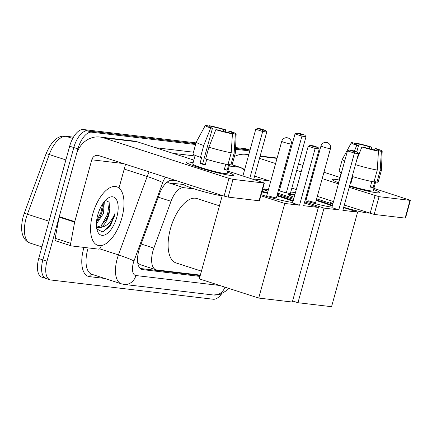 <?xml version="1.0" encoding="UTF-8"?>
<svg xmlns="http://www.w3.org/2000/svg" width="432" height="432" viewBox="0 0 432 432"><rect width="100%" height="100%" fill="white"/><g stroke="black" fill="none" stroke-linecap="round" stroke-linejoin="round"><path stroke-width="0.65" d="M194.4 188.935L183.681 187.666A18.457 8.694 107.9 0 0 171.013 201.301L153.868 248.108A18.457 8.694 107.9 0 0 152.885 251.176A18.457 8.694 107.9 0 0 155.974 269.779A18.457 8.694 107.9 0 0 156.762 269.951L200.351 275.119M137.813 263.223A6.151 2.9 107.9 0 0 138.294 263.369L138.445 263.39A18.457 8.694 -72.1 0 1 137.673 262.294M183.929 184.518L166.649 182.725A18.457 16.216 96.8 0 0 166.698 182.52M138.445 263.39L140.449 264.762L155.974 269.779M177.001 180.884L172.157 180.311A18.457 8.694 107.9 0 0 159.489 193.946L139.768 247.779A18.457 8.694 107.9 0 0 138.791 250.841A18.457 8.694 107.9 0 0 141.88 269.449A18.457 8.694 107.9 0 0 142.668 269.617L199.994 276.415M221.643 293.792A18.457 8.694 -72.1 0 1 213.251 299.241L50.857 279.99A18.457 8.694 -72.1 0 1 50.069 279.823A18.457 8.694 -72.1 0 1 46.98 261.214L77.922 148.883A18.457 8.694 -72.1 0 1 91.568 132.181L195.588 144.509M235.553 149.251L249.788 150.935M46.726 278.656A18.457 8.694 -72.1 0 1 45.938 278.483L41.807 277.15A18.457 8.694 -72.1 0 1 38.718 258.547L69.66 146.21L73.791 147.544A18.457 8.694 -72.1 0 1 87.437 130.847L195.809 143.694L87.437 130.847A18.457 8.694 -72.1 0 0 73.791 147.544L42.849 259.88L73.791 147.544L77.922 148.883M45.938 278.483A18.457 8.694 -72.1 0 1 42.849 259.88A18.457 8.694 -72.1 0 0 45.938 278.483L50.069 279.823M235.618 147.566L245.7 148.765L249.831 150.098A18.457 8.694 -72.1 0 1 250.015 150.12A18.457 8.694 -72.1 0 0 249.831 150.098L235.586 148.408L250.004 150.152M200.221 275.594L140.26 268.488M69.66 146.21A18.457 8.694 -72.1 0 1 83.306 129.514L196.036 142.873M245.7 148.765A18.457 8.694 -72.1 0 1 246.488 148.932L250.025 150.077M121.889 217.798A30.764 14.488 -72.1 0 1 97.826 245.344A30.764 14.488 -72.1 0 1 92.68 214.337A30.764 14.488 -72.1 0 1 116.737 186.791A30.764 14.488 -72.1 0 1 121.889 217.798M96.493 221.886L99.792 217.42L101.839 212.954L103.302 206.755L103.264 203.002M96.385 223.965L103.475 213.489L104.333 201.604M96.628 227.146L100.813 225.904L106.353 219.537L108.394 215.077L109.863 208.823L108.999 202.117L105.392 200.399M109.539 210.973A13.905 6.55 -72.1 0 1 108.718 215.179A13.905 6.55 -72.1 0 1 100.548 227.394L97.421 227.491L96.514 227.081M97.762 214.936A20.061 9.45 -72.1 0 1 107.698 198.374A20.061 9.45 -72.1 0 1 116.802 217.193A20.061 9.45 -72.1 0 1 106.726 233.858A20.061 9.45 -72.1 0 1 97.27 230.656A20.061 9.45 -72.1 0 1 97.762 214.936M96.8 228.928L102.622 232.038L110.009 226.309L114.275 216.567L115.015 213.343L113.594 216.394C109.944 223.187 105.597 226.854 100.548 227.394M99.425 218.036L101.795 212.533L103.361 206.042M105.986 220.158L108.351 214.65L109.928 208.116M96.568 221.114L100.975 212.269L102.757 203.737M101.347 225.526L107.536 214.385L109.312 202.775M101.693 232.151L104.539 230.731L109.993 224.905L114.091 216.508L115.015 213.343M230.629 175.43A24.613 2.003 -164.6 0 1 205.313 169.522A24.613 2.003 -164.6 0 1 186.403 162.562A24.613 2.003 -164.6 0 1 189.308 162.081A24.613 2.003 -164.6 0 1 193.131 162.686A24.613 2.003 -164.6 0 0 189.308 162.081A24.613 2.003 -164.6 0 0 186.241 162.221A24.613 2.003 -164.6 0 0 203.672 169.036A24.613 2.003 -164.6 0 0 230.629 175.43A24.613 2.003 -164.6 0 0 233.383 175.5A24.613 2.003 -164.6 0 0 227.54 172.163A24.613 2.003 -164.6 0 1 233.696 175.289A24.613 2.003 -164.6 0 1 230.629 175.43M101.363 245.565L100.883 246.883A3.078 1.447 107.9 0 1 98.771 249.156L71.458 245.916A3.078 1.447 107.9 0 1 71.329 245.889L55.836 240.883A3.078 1.447 -72.1 0 1 55.199 238.297L59.146 217.129A3.078 1.447 -72.1 0 1 59.265 216.616L76.297 154.791A24.613 21.616 96.8 0 1 99.851 137.025A24.613 21.616 96.8 0 1 103.469 137.819L228.976 178.362L233.021 179.366L228.134 197.105L224.089 196.096L98.582 155.552A6.151 5.405 -83.2 0 0 97.681 155.358A6.151 5.405 -83.2 0 0 91.789 159.797L74.763 221.621A3.078 1.447 107.9 0 0 74.639 222.134L70.697 243.302A3.078 1.447 107.9 0 0 71.329 245.889M99.851 137.025L133.731 141.043A24.613 21.616 96.8 0 1 137.349 141.831L193.849 160.083M263.979 183.038L264.362 183.022L259.475 200.756L259.092 200.772L263.979 183.038L233.021 179.366M264.362 183.022L227.842 171.067M259.092 200.772L228.134 197.105M125.545 164.263L119.005 188.017M232.432 133.817L229.257 132.791A12.307 1.004 -164.6 0 1 217.642 129.897L215.849 129.686A16 1.301 -164.6 0 0 232.432 133.817L231.217 152.739L227.961 164.565A20.304 1.652 -164.6 0 1 205.632 159.003L208.888 147.177L215.849 129.686M212.479 128.228L210.681 128.018A16 1.301 -164.6 0 1 205.303 125.464A16 1.301 -164.6 0 1 206.08 125.307L209.255 126.333A12.307 1.004 -164.6 0 0 208.85 126.468A12.307 1.004 -164.6 0 0 212.479 128.228L202.705 163.706A12.307 1.004 15.4 0 0 205.313 164.581M209.255 126.333L209.126 126.787M228.566 132.662L228.955 131.242L230.753 131.452A16 1.301 -164.6 0 1 236.142 133.958L235.413 152.831A20.304 1.652 -164.6 0 1 235.408 152.863L232.151 164.689A20.304 1.652 -164.6 0 1 230.882 164.911L228.787 164.236L227.162 170.149A17.842 1.453 -164.6 0 1 225.925 170.046A17.842 1.453 -164.6 0 1 224.24 169.803L225.79 164.176M229.646 164.511L227.173 173.497A17.842 1.453 -164.6 0 1 224.948 173.594A17.842 1.453 -164.6 0 1 205.405 168.961A17.842 1.453 -164.6 0 1 192.764 164.02L195.161 155.32M223.274 195.836A20.92 1.706 -164.6 0 1 221.665 195.712A20.92 1.706 -164.6 0 1 198.752 190.28A20.92 1.706 -164.6 0 1 183.935 184.486L184.28 183.238M210.681 128.018L203.72 145.508L200.464 157.334L201.647 157.475L200.021 163.388A17.842 1.453 -164.6 0 0 205.184 165.056L206.755 159.343M200.464 157.334A20.304 1.652 -164.6 0 1 192.996 153.905L196.258 142.079A20.304 1.652 -164.6 0 1 196.268 142.052L205.303 125.464M203.72 145.508A20.304 1.652 -164.6 0 1 196.258 142.079M235.408 152.863A20.304 1.652 -164.6 0 1 234.139 153.085L235.354 134.163L232.178 133.137L232.027 133.688M230.882 164.911L234.139 153.085M211.815 127.985L212.177 126.679L209.002 125.653L208.732 126.16M209.002 125.653A16 1.301 -164.6 0 1 225.585 129.784L223.792 129.573L223.274 131.447M225.25 131.933L225.585 129.784M236.142 133.958A16 1.301 -164.6 0 1 235.354 134.163M212.177 126.679A12.307 1.004 -164.6 0 1 223.792 129.573M228.955 131.242A12.307 1.004 -164.6 0 1 232.583 133.002A12.307 1.004 -164.6 0 1 232.178 133.137M231.217 152.739A20.304 1.652 -164.6 0 1 208.888 147.177M227.162 170.149L224.392 169.252M202.705 163.706L200.021 163.388M201.452 271.129L176.094 262.942A33.842 15.941 -72.1 0 1 170.435 228.83A33.842 15.941 -72.1 0 1 196.9 198.531L219.44 205.816M262.067 191.344A23.998 1.955 -164.6 0 1 267.575 192.694M277.069 195.307A23.998 1.955 -164.6 0 1 293.171 200.896M292.745 202.446A23.998 1.955 -164.6 0 1 292.01 202.365A23.998 1.955 -164.6 0 1 261.139 194.724M303.61 205.697L319.243 148.937L315.155 148.451L299.522 205.211L284.769 203.461L258.714 298.064L292.302 302.044L318.362 207.446L303.61 205.697M319.243 148.937L317.952 147.35L315.031 147.004L315.155 148.451L308.232 146.216L292.599 202.975L299.522 205.211M318.362 207.446L304.371 202.927M293.576 199.438L277.371 194.206M267.997 191.176L262.597 189.432M260.858 195.739L284.769 203.461M222.21 195.772L199.319 278.872L258.714 298.064M315.031 147.004L310.176 145.438L308.232 146.216M317.952 147.35L313.097 145.784L310.176 145.438M242.903 175.932L255.76 129.265L257.699 128.488L260.62 128.833L265.475 130.399L266.771 131.987L253.703 179.42M249.826 178.168L262.678 131.501L255.76 129.265M257.699 128.488L262.559 130.054L265.475 130.399M266.771 131.987L262.678 131.501L262.559 130.054M276.907 195.901A23.998 1.955 -164.6 0 1 283.095 197.802A23.998 1.955 -164.6 0 1 293.009 201.485M269.368 196.177A4.925 0.4 15.4 0 0 276.448 197.759A4.925 0.4 15.4 0 0 276.415 197.689M261.905 191.938A23.998 1.955 -164.6 0 1 267.413 193.288M294.176 197.262A23.998 1.955 -164.6 0 1 287.987 194.141A23.998 1.955 -164.6 0 1 290.979 194.006A23.998 1.955 -164.6 0 1 294.899 194.632M305.969 197.127A23.998 1.955 -164.6 0 1 306.833 197.348M316.327 199.962A23.998 1.955 -164.6 0 1 332.429 205.551M332.003 207.095A23.998 1.955 -164.6 0 1 331.263 207.02A23.998 1.955 -164.6 0 1 304.965 200.783M342.868 210.352L358.501 153.592L354.407 153.106L338.774 209.866L324.027 208.116L297.972 302.713L331.56 306.693L357.615 212.096L342.868 210.352M358.501 153.592L357.21 152.005L354.289 151.659L354.407 153.106L347.49 150.871L331.857 207.63L338.774 209.866M357.615 212.096L343.629 207.581M332.829 204.093L316.629 198.855M307.249 195.831L306.401 195.556M295.461 192.586L290.768 192.029M278.375 190.561L286.303 192.915L290.39 193.396L306.023 136.642L301.936 136.156L295.013 133.92L296.957 133.137L299.878 133.488L304.733 135.054L306.023 136.642M268.488 189.389L264.627 188.93L268.288 190.112M277.668 193.142L293.868 198.374M304.668 201.863L324.027 208.116M292.599 300.98L297.972 302.713M264.627 188.93L264.335 189.994M354.289 151.659L349.434 150.093L347.49 150.871M357.21 152.005L352.35 150.439L349.434 150.093M279.38 190.679L295.013 133.92M286.303 192.915L301.936 136.156L301.811 134.708L304.733 135.054M296.957 133.137L301.811 134.708M316.159 200.551A23.998 1.955 -164.6 0 1 322.348 202.457A23.998 1.955 -164.6 0 1 332.267 206.14M308.621 200.826A4.925 0.4 15.4 0 0 315.706 202.414A4.925 0.4 15.4 0 0 315.668 202.338M288.193 194.513A23.998 1.955 -164.6 0 1 294.737 195.221M305.807 197.721A23.998 1.955 -164.6 0 1 306.671 197.937M376.666 192.742A24.613 2.003 -164.6 0 1 349.493 186.284A24.613 2.003 -164.6 0 0 376.666 192.742A24.613 2.003 -164.6 0 0 379.42 192.812A24.613 2.003 -164.6 0 0 373.577 189.475A24.613 2.003 -164.6 0 1 379.733 192.602A24.613 2.003 -164.6 0 1 376.666 192.742M338.704 182.758A24.613 2.003 -164.6 0 1 332.44 179.869A24.613 2.003 -164.6 0 1 335.345 179.393A24.613 2.003 -164.6 0 1 339.169 179.998A24.613 2.003 -164.6 0 0 335.345 179.393A24.613 2.003 -164.6 0 0 332.278 179.528A24.613 2.003 -164.6 0 0 338.704 182.758M234.398 156.524A24.613 21.616 96.8 0 1 245.889 154.337A24.613 21.616 96.8 0 1 248.702 154.888M259.502 158.36L275.605 163.561M284.98 166.585L285.93 166.892M296.73 170.381L301.18 171.823M311.98 175.311L312.827 175.581M322.202 178.61L338.407 183.843M349.207 187.331L379.058 196.679L374.171 214.418L344.32 205.07M410.017 200.345L410.4 200.329L405.513 218.068L405.13 218.084L410.017 200.345L379.058 196.679M410.4 200.329L373.88 188.374M286.735 160.223L287.685 160.531M298.48 164.02L302.935 165.456M313.735 168.944L314.577 169.22M323.957 172.249L339.887 177.395M405.13 218.084L374.171 214.418M333.52 201.582L317.32 196.349M307.94 193.32L307.093 193.045M296.298 189.556L291.843 188.12M281.043 184.631L280.093 184.324M270.718 181.294L254.621 176.094M378.47 151.13L375.295 150.104A12.307 1.004 -164.6 0 1 363.679 147.209L361.886 146.993A16 1.301 -164.6 0 0 378.47 151.13L377.255 170.051L373.999 181.877A20.304 1.652 -164.6 0 1 352.199 176.472M350.757 181.699A12.307 1.004 15.4 0 0 351.351 181.894M356.773 151.864L358.517 145.541A12.307 1.004 -164.6 0 1 354.888 143.775A12.307 1.004 -164.6 0 1 355.293 143.64L355.163 144.099M374.603 149.969L374.992 148.549L376.79 148.765A16 1.301 -164.6 0 1 382.18 151.27L381.451 170.143A20.304 1.652 -164.6 0 1 381.445 170.176L378.189 181.996A20.304 1.652 -164.6 0 1 376.92 182.223L374.825 181.548L373.199 187.456A17.842 1.453 -164.6 0 1 371.963 187.358A17.842 1.453 -164.6 0 1 370.278 187.11L371.828 181.489M375.683 181.823L373.21 190.804A17.842 1.453 -164.6 0 1 370.985 190.906A17.842 1.453 -164.6 0 1 349.645 185.728M369.311 213.143A20.92 1.706 -164.6 0 1 367.702 213.025A20.92 1.706 -164.6 0 1 343.715 207.268M341.464 172.746A20.304 1.652 -164.6 0 1 339.034 171.212L342.295 159.392A20.304 1.652 -164.6 0 1 342.306 159.359L351.34 142.771A16 1.301 -164.6 0 1 352.118 142.614L355.293 143.64M344.72 160.92A20.304 1.652 -164.6 0 1 342.295 159.392M381.445 170.176A20.304 1.652 -164.6 0 1 380.176 170.397L381.391 151.475L378.216 150.449L378.065 150.995M376.92 182.223L380.176 170.397M358.517 145.541L356.719 145.325L354.418 151.103M356.719 145.325A16 1.301 -164.6 0 1 351.34 142.771M357.853 145.298L358.214 143.986L355.034 142.96L354.769 143.473M355.034 142.96A16 1.301 -164.6 0 1 371.623 147.096L369.83 146.88L369.311 148.759M371.288 149.245L371.623 147.096M382.18 151.27A16 1.301 -164.6 0 1 381.391 151.475M358.214 143.986A12.307 1.004 -164.6 0 1 369.83 146.88M374.992 148.549A12.307 1.004 -164.6 0 1 378.621 150.314A12.307 1.004 -164.6 0 1 378.216 150.449M332.969 203.58A20.92 1.706 -164.6 0 1 329.972 201.798L330.318 200.551M339.012 181.656A17.842 1.453 -164.6 0 1 338.801 181.327L341.199 172.627M350.622 182.18A17.842 1.453 -164.6 0 0 351.221 182.363L352.793 176.656M377.255 170.051A20.304 1.652 -164.6 0 1 355.455 164.646M356.789 159.791L361.886 146.993M373.199 187.456L370.429 186.565M141.156 244.004L153.868 248.108M138.294 263.369A18.457 16.216 96.8 0 1 138.029 264.254M158.301 197.192L171.013 201.301M168.151 182.65L183.681 187.666M141.134 269.125L142.668 269.617M165.505 177.174A12.307 5.794 107.9 0 0 162.702 182.563L133.979 260.971A12.307 5.794 107.9 0 0 133.321 263.018A12.307 5.794 107.9 0 0 135.907 275.535L219.737 285.471M135.907 275.535A12.307 10.811 -83.2 0 1 124.13 284.418L121.268 283.792A24.613 11.594 -72.1 0 1 117.153 258.989A24.613 11.594 -72.1 0 1 118.46 254.902L99.641 248.821M104.684 278.435L89.483 276.631A3.078 2.7 96.8 0 1 92.183 274.396M89.483 276.631A27.691 13.041 -72.1 0 1 83.668 248.47A27.691 13.041 -72.1 0 1 83.975 247.401M88.171 247.898A24.613 11.594 107.9 0 0 87.712 249.475A24.613 11.594 107.9 0 0 91.827 274.282L121.268 283.792M155.504 147.695L193.466 152.199M91.568 132.181L83.306 129.514M46.98 261.214L38.718 258.547M133.979 260.971A12.307 0.891 -159.9 0 0 118.46 254.902L147.182 176.494L124.222 169.074M162.702 182.563A12.307 0.891 -159.9 0 0 147.182 176.494A24.613 11.594 -72.1 0 1 149.137 171.882M229.225 166.039L239.647 167.27L232.027 164.813M244.388 170.543A12.307 10.811 -83.2 0 0 239.647 167.27A24.613 11.594 -72.1 0 1 240.694 167.503L232.13 164.732M194.983 155.957L173.011 153.355M228.868 288.419L226.881 290.417L220.439 294.251L213.505 295.013A12.307 10.811 -83.2 0 0 224.953 287.156M73.424 137.23L66.15 136.366A24.613 11.594 107.9 0 0 49.264 154.543L27.4 214.229A24.613 11.594 107.9 0 0 26.087 218.317A24.613 11.594 107.9 0 0 30.208 243.119L41.926 246.904M30.208 243.119C27.67 242.271 25.645 240.613 24.133 238.145C21.19 233.383 20.839 226.346 23.08 217.026L24.214 213.478A6.151 0.443 -159.9 0 1 27.4 214.229L49 221.206M72.716 138.488L66.15 136.366A6.151 5.405 -83.2 0 0 65.248 136.166L73.472 137.144M65.885 159.916L49.264 154.543A6.151 0.443 -159.9 0 0 46.078 153.797C51.343 141.307 57.731 135.432 65.248 136.166M137.349 141.831L103.469 137.819M123.271 163.528L91.789 159.797M59.265 216.616L74.763 221.621M224.089 196.096L228.976 178.362M74.639 222.134L59.146 217.129M55.199 238.297L70.697 243.302M284.137 142.355A4.925 0.4 -164.6 0 1 281.729 141.323A4.925 4.925 0 0 1 287.053 137.743A4.925 4.925 0 0 1 291.217 143.937A4.925 0.4 -164.6 0 1 290.606 143.969A4.925 0.4 -164.6 0 1 284.137 142.355M323.39 147.01A4.925 0.4 -164.6 0 1 320.981 145.978A4.925 4.925 0 0 1 326.306 142.398A4.925 4.925 0 0 1 330.475 148.592A4.925 0.4 -164.6 0 1 329.859 148.619A4.925 0.4 -164.6 0 1 323.39 147.01M277.025 158.387L260.048 156.379M269.309 180.841L253.816 179.005M370.127 213.408L375.014 195.669M244.679 169.479L240.694 167.503M124.13 284.418L213.505 295.013M24.214 213.478L46.078 153.797M266.56 196.382L281.729 141.323M276.383 197.802L291.217 143.937M305.818 201.037L320.981 145.978M315.635 202.457L330.475 148.592M277.123 158.036L260.145 156.028M248.756 154.678L245.889 154.337"/></g></svg>
